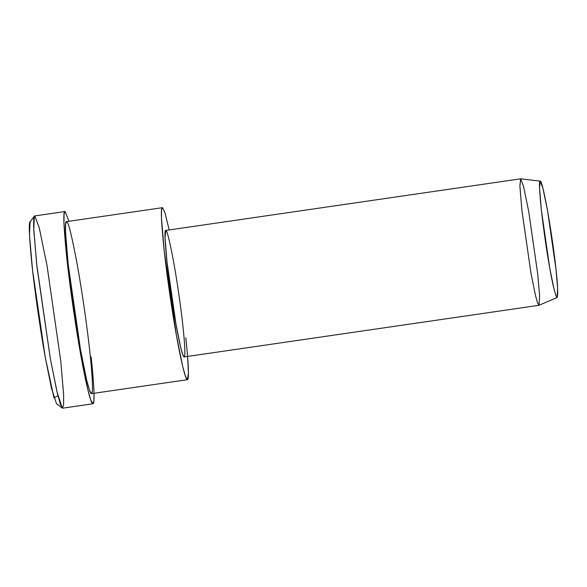 <?xml version="1.0" encoding="UTF-8"?>
<svg xmlns="http://www.w3.org/2000/svg" width="587" height="587" viewBox="0 0 587 587"><rect width="100%" height="100%" fill="white"/><g stroke="black" fill="none" stroke-linecap="round" stroke-linejoin="round"><path stroke-width="0.88" d="M34.816 215.935L34.017 217.007L34.816 215.935L39.219 227.661L46.953 265.163L60.799 361.284L63.631 394.948L63.594 405.301L62.288 408.06L56.968 391.764L50.379 358.943L37.025 267.312L33.738 229.899L34.369 216.148L34.816 215.935M34.369 216.148L30.069 221.93L29.467 234.961L32.593 270.402L45.243 357.212L51.48 388.308L56.521 403.739L62.288 408.06M540.209 181.141L542.924 188.236L547.605 210.938L555.984 269.117L557.65 288.437L557.158 297.484L555.816 295.356L553.93 288.672L549.681 267.701L541.324 209.75L539.534 187.642L540.26 181.141L520.654 178.822L519.891 185.888L521.836 209.919L530.919 272.911L535.542 295.701L537.597 302.973L539.049 305.284L557.158 297.484M540.26 181.141C538.954 180.231 539.299 189.696 541.295 209.522C543.863 231.667 546.658 251.06 549.681 267.701C552.719 284.959 555.17 294.894 557.026 297.499C558.23 295.577 557.885 286.118 555.984 269.117C554.253 252.77 551.457 233.377 547.605 210.938C543.833 190.716 541.383 180.781 540.26 181.141M520.684 178.83L523.582 186.534L528.667 211.217L537.78 274.452L539.6 295.694L538.991 305.299L537.523 302.767L535.483 295.452L530.919 272.911L521.902 210.491L519.906 186.321L520.684 178.83M520.596 178.822L165.725 230.449L165.035 237.948L167.031 262.118L176.049 324.538L180.613 347.078L182.652 354.394L184.12 356.925L538.991 305.299M187.576 356.426L188.434 373.068L187.436 379.694L185.433 376.252L182.66 366.303L176.46 335.639L164.184 250.752L161.476 217.88L161.579 210.102L162.533 207.688L165.006 212.927L169.181 229.943L165.006 212.927L162.533 207.688C160.596 206.345 161.109 220.33 164.066 249.636C167.192 278.664 172.666 314.757 176.46 335.639C180.275 357.329 185.25 379.657 187.312 379.686C189.513 380.611 188.163 359.105 185.778 337.738M165.813 230.449C167.031 230.06 169.694 240.853 173.796 262.837C177.7 284.541 181.31 310.985 182.909 326.078C184.663 341.788 185.646 357.6 184.032 356.925C182.513 356.896 178.859 340.482 176.049 324.538C173.26 309.18 169.239 282.64 166.935 261.296C164.764 239.745 164.389 229.466 165.813 230.449M162.408 207.681L66.456 221.644L65.627 224.065L65.517 231.836L68.231 264.715L80.5 349.603L86.7 380.259L89.473 390.208L91.477 393.65L187.436 379.694M94.023 393.283L93.891 400.936L92.951 403.768L90.714 399.923L87.61 388.799L80.683 354.533L66.969 259.659L63.939 222.921L64.056 214.233L65.12 211.525L69.002 221.27L65.12 211.525C62.956 210.029 63.528 225.657 66.83 258.419C70.33 290.851 76.442 331.193 80.683 354.533C84.954 378.776 90.508 403.731 92.819 403.768C95.27 404.803 93.766 380.758 91.102 356.874M66.573 221.644C68.239 221.108 71.856 235.791 77.433 265.691C82.738 295.21 87.654 331.178 89.826 351.694C92.21 373.061 93.553 394.574 91.359 393.65C89.29 393.613 84.323 371.292 80.5 349.603C76.714 328.72 71.24 292.62 68.107 263.6C65.157 234.286 64.643 220.301 66.573 221.644M64.981 211.525L34.684 215.928L33.752 218.635L33.635 227.323L36.665 264.069L50.379 358.943L57.313 393.209L60.41 404.333L62.648 408.178L92.951 403.768M57.915 395.675L53.997 397.905L45.243 357.212C41.229 335.096 35.433 296.883 32.116 266.153C28.99 235.116 28.447 220.308 30.495 221.732"/></g></svg>
